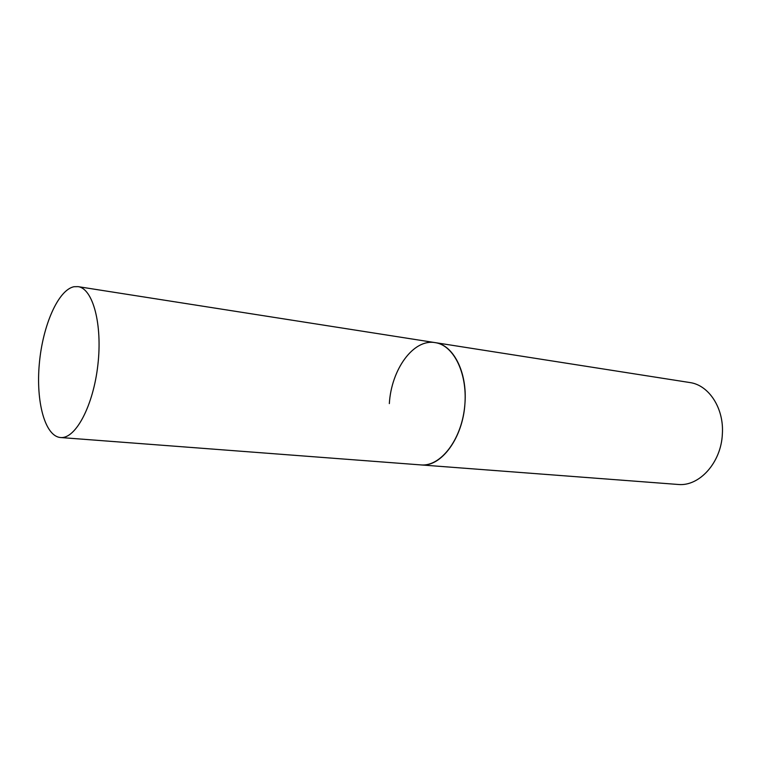 <?xml version="1.0" encoding="UTF-8"?>
<svg xmlns="http://www.w3.org/2000/svg" width="771" height="771" viewBox="0 0 771 771"><rect width="100%" height="100%" fill="white"/><g stroke="black" fill="none" stroke-linecap="round" stroke-linejoin="round"><path stroke-width="1.16" d="M464.952 403.378C463.014 437.957 441.06 467.438 420.927 464.913L421.294 464.942C440.492 466.503 460.981 440.395 464.556 407.705C468.373 375.034 454.215 345.206 435.143 342.623C453.3 344.772 467.448 372.239 464.952 403.378M389.336 403.599C391.311 369.415 413.41 338.614 435.143 342.623L689.737 382.532C708.857 384.98 724.181 408.302 722.35 434.092C721.193 462.552 699.413 486.578 678.268 484.477L678.441 484.487M74.055 286.716C58.23 289.78 42.713 325.468 39.34 363.546C35.765 401.624 44.949 436.299 60.504 437.523L60.784 437.543C75.664 438.863 93.301 405.768 97.859 365.02C102.61 324.283 92.857 288.393 78.044 286.639L74.055 286.716M60.504 437.523L677.892 484.448M435.143 342.623L78.044 286.639"/></g></svg>
